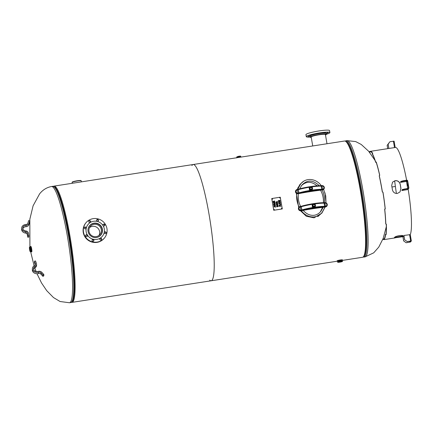<?xml version="1.0" encoding="UTF-8"?>
<svg xmlns="http://www.w3.org/2000/svg" width="433" height="433" viewBox="0 0 433 433"><rect width="100%" height="100%" fill="white"/><g stroke="black" fill="none" stroke-linecap="round" stroke-linejoin="round"><path stroke-width="0.65" d="M325.01 192.869L326.022 202.839M325.118 207.017L321.843 213.133L314.06 217.821L306.331 216.273L300.551 210.795M298.689 207.564L296.34 193.297M297.227 189.432L299.982 184.388L303.409 181.449M302.862 181.849L299.939 184.442M321.795 213.198L325.059 207.028M322.385 144.465L319.321 144.941M191.922 165.541A58.818 8.14 81.2 0 1 193.134 164.524A58.818 8.14 81.2 0 1 210.2 221.398A58.818 8.14 81.2 0 1 211.18 280.773A58.818 8.14 81.2 0 1 209.718 280.173M342.481 260.395L362.551 257.278A58.818 8.14 -98.8 0 0 361.577 197.903A58.818 8.14 -98.8 0 0 344.506 141.028L322.331 144.47M53.465 186.358A58.818 8.14 81.2 0 1 54.022 186.114A58.818 8.14 81.2 0 1 71.088 242.994A58.818 8.14 81.2 0 1 72.062 302.364L211.18 280.773A58.818 8.14 -98.8 0 0 210.2 221.398A58.818 8.14 -98.8 0 0 193.134 164.524L319.381 144.931M72.062 302.364A58.818 8.14 81.2 0 1 71.461 302.304M72.712 301.119A58 8.027 -98.8 0 0 72.961 300.821M72.766 301.119L73.036 300.789L72.766 301.119M385.256 208.96L385.159 208.793A44.117 6.105 -98.8 0 0 382.913 192.198L382.399 191.927L382.978 192.16A44.659 6.181 81.2 0 1 385.256 208.96L384.656 209.171A44.117 6.105 81.2 0 1 385.716 223.753L386.371 224.256A44.659 6.181 81.2 0 1 386.079 234.729L385.971 234.248A44.117 6.105 -98.8 0 0 386.268 224.224M386.079 234.729L385.532 234.951L385.424 234.475L385.971 234.248M379.665 175.343A44.117 6.105 -98.8 0 0 376.245 162.413L375.649 162.294L375.633 161.882L376.234 162.007A44.659 6.181 81.2 0 1 379.736 175.289L379.238 175.89A44.117 6.105 81.2 0 1 382.328 191.976M376.245 162.413L376.234 162.007M372.548 153.52A44.117 6.105 -98.8 0 0 370.48 151.88A44.117 6.105 -98.8 0 0 370.166 151.994L369.593 152.102L369.506 151.561L370.08 151.458A44.659 6.181 81.2 0 1 370.399 151.339A44.659 6.181 81.2 0 1 372.764 153.439L372.288 153.623L372.342 154.132A44.117 6.105 81.2 0 1 375.649 162.294M370.166 151.994L370.08 151.458M384.656 209.171L385.159 208.793M385.424 234.475A44.117 6.105 81.2 0 1 383.833 239.011L383.925 239.546L384.417 239.487A44.659 6.181 81.2 0 1 384.098 239.606A44.659 6.181 81.2 0 1 382.913 239.081M383.053 238.729A44.117 6.105 -98.8 0 0 383.844 239.076M391.952 186.996L395.383 186.466L391.952 186.996M369.165 151.875A44.659 6.181 81.2 0 1 369.506 151.561M379.27 175.652A44.659 6.181 81.2 0 1 382.399 191.927M372.288 153.623A44.659 6.181 81.2 0 1 375.633 161.882M385.532 234.951A44.659 6.181 81.2 0 1 383.925 239.546M384.753 209.339A44.659 6.181 81.2 0 1 385.83 224.099M410.24 234.616A44.659 6.181 -98.8 0 0 408.167 189.113M406.614 180.22A44.659 6.181 -98.8 0 0 395.448 147.453L370.399 151.339M400.958 188.458L400.022 191.933L397.38 193.443C394.755 193.578 393.104 192.36 392.428 189.784A44.659 6.181 -98.8 0 0 391.692 185.519L392.563 182.125L395.172 180.658C397.813 180.496 399.497 181.676 400.222 184.198A44.659 6.181 81.2 0 1 400.958 188.458L400.893 188.534A44.117 6.105 -98.8 0 0 400.157 184.274L400.222 184.198M402.928 236.683L394.122 237.923A44.659 6.181 -98.8 0 0 394.631 237.306C395.161 236.694 396.725 236.131 399.334 235.606C401.911 235.325 403.188 235.449 403.161 235.98L403.183 235.871M403.123 235.763L403.161 235.98A44.659 6.181 81.2 0 1 402.652 236.602L402.56 236.066A44.117 6.105 -98.8 0 0 402.944 235.649M400.758 237.019L402.652 236.602M394.674 180.826A44.117 6.105 -98.8 0 0 395.383 186.466L395.383 186.466A44.117 6.105 -98.8 0 0 396.417 193.481M400.893 188.534L399.989 191.971M392.531 182.169L395.107 180.734C397.748 180.577 399.437 181.752 400.157 184.274M402.56 236.066L394.56 237.425M387.189 145.369L388.953 142.906L387.14 145.423L387.752 148.649M387.703 148.654L387.14 145.423M389.879 141.78L388.114 144.243L389.879 141.78M394.1 141.158L395.199 147.491L394.1 141.158L389.927 141.726M388.163 144.184L388.877 148.476M395.188 147.496L388.899 148.449M393.424 141.18L394.506 147.599M388.114 144.243L388.845 148.476M404.617 239.785L407.166 241.533L404.617 239.785L403.929 235.471L404.666 239.73M406.143 242.767L403.691 240.91L406.143 242.767L410.5 241.998L411.345 240.964L407.166 241.533M411.345 240.964L410.251 234.632L403.929 235.471M407.117 241.587L410.96 241.035L410.121 242.052L406.192 242.713M403.643 240.97L402.906 236.705L404.049 236.483M403.691 240.91L402.955 236.651M407.599 184.209L407.274 184.258L407.513 185.73L407.507 184.003M407.762 185.351L407.632 184.317M400.947 181.763L403.334 181.124L403.269 180.74L400.882 181.384L400.438 182.38L406.067 181.508L406.836 180.577A0.39 0.384 -140.5 0 1 407.28 180.902L408.492 187.9A0.39 0.384 -140.5 0 1 408.173 188.339L402.284 189.524L402.354 189.903L404.741 189.264L404.671 188.885M408.709 188.452L407.794 189.519L408.238 188.723A0.779 0.769 -140.5 0 0 408.871 187.841L407.664 180.842A0.779 0.769 39.5 0 0 406.766 180.198L403.269 180.74M400.438 182.38L400.882 181.384M403.334 181.124L406.836 180.577M408.238 188.723L404.741 189.264M402.354 189.903L401.84 190.525L402.284 189.524M407.475 189.649L401.84 190.525M407.28 180.902L406.527 181.822L406.067 181.508M406.527 181.822A45.205 6.257 81.2 0 1 407.67 188.42M342.525 260.314A2.722 0.33 170.2 0 0 342.557 260.244A2.722 0.33 170.2 0 0 340.192 260.325A2.722 0.33 170.2 0 0 337.21 261.121A2.722 0.33 170.2 0 0 337.193 261.175L337.691 261.667L340.246 260.947L342.254 260.882L342.406 260.444L340.197 260.39L337.264 261.18L338.027 261.321M341.821 260.666L342.384 260.455M337.247 261.223A2.722 0.33 170.2 0 1 337.193 261.175L337.134 260.839A2.722 0.33 -9.8 0 1 340.138 259.989A2.722 0.33 -9.8 0 1 342.503 259.914L342.557 260.244M340.295 261.57L341.967 261.516L338.173 262.171L340.295 261.57M30.97 251.167L30.478 246.604A0.547 0.536 -140.5 0 1 30.11 247.021M30.039 247.037L30.072 247.016C30.716 248.477 30.954 249.998 30.786 251.589L31.414 251.903A2.722 0.379 -98.8 0 0 31.452 251.876A2.722 0.379 -98.8 0 0 31.338 248.991A2.722 0.379 -98.8 0 0 30.575 246.523A2.722 0.379 -98.8 0 0 30.532 246.55M30.478 246.604L30.38 247.362M30.867 246.501A2.722 0.379 81.2 0 1 30.911 246.474A2.722 0.379 81.2 0 1 31.674 248.943A2.722 0.379 81.2 0 1 31.788 251.827A2.722 0.379 81.2 0 1 31.744 251.854L31.414 251.903A2.722 0.379 -98.8 0 1 31.338 251.871M29.536 247.508L30.158 251.292L29.536 247.508M78.102 182.38L76.673 182.602M75.591 182.769L79.19 182.212M81.025 181.925L73.258 183.132M314.358 203.992A14.619 1.77 -9.8 0 1 324.128 203.191L324.923 203.12L324.772 202.66L323.765 202.768M301.465 206.216L300.237 206.465L300.394 206.925L301.287 206.736A14.619 1.77 -9.8 0 1 312.951 204.203M325.47 206.314L324.68 206.384A0.547 0.471 92.5 0 1 324.306 207.028L325.497 206.925L324.923 203.12A1.635 1.608 -140.5 0 1 326.791 204.468A1.635 1.608 -140.5 0 1 325.475 206.314L325.508 206.925A2.176 2.143 39.5 0 0 327.002 203.748A2.176 2.143 39.5 0 0 324.793 202.66M300.946 210.124L300.94 210.124A1.635 1.608 -140.5 0 1 299.073 208.771A1.635 1.608 -140.5 0 1 300.388 206.925L300.967 210.736L300.946 210.124L301.839 209.929L301.287 206.736A0.547 0.384 73.3 0 1 301.585 206.184A14.078 1.705 170.2 0 1 323.57 202.768A0.547 0.471 -87.5 0 1 323.684 202.758C319.392 202.492 307.506 204.344 301.52 206.195L300.248 206.465M300.388 206.925L300.237 206.465A2.176 2.143 39.5 0 0 298.927 207.218L298.894 207.255A2.176 2.143 39.5 0 0 300.946 210.768L302.321 210.443A0.547 0.384 -106.7 0 1 301.839 209.929A14.619 1.77 170.2 0 1 313.66 207.375M325.497 206.925L325.464 206.963A2.176 2.143 39.5 0 0 326.796 206.2C327.716 204.111 327.039 202.936 324.782 202.655L323.684 202.758A0.547 0.471 -87.5 0 1 324.128 203.191L324.68 206.384A14.619 1.77 170.2 0 0 314.228 207.288M325.464 206.963L323.992 207.191A39.013 4.725 170.2 0 0 302.429 210.535L300.946 210.768M310.715 190.331A14.619 1.77 170.2 0 0 298.894 192.885L297.996 193.075L298.023 193.686L299.376 193.394A14.078 1.705 -9.8 0 1 321.362 189.984A0.547 0.471 -87.5 0 0 321.735 189.34A14.619 1.77 170.2 0 0 311.284 190.239M321.362 189.984L322.563 189.876L322.525 189.27L321.735 189.34L321.183 186.141L321.979 186.071A1.635 1.608 -140.5 0 1 323.846 187.424A1.635 1.608 -140.5 0 1 322.531 189.27L321.973 186.071M298.521 189.167L297.298 189.421L297.996 193.075A1.635 1.608 -140.5 0 1 296.129 191.727A1.635 1.608 -140.5 0 1 297.444 189.881L297.282 189.427A2.176 2.143 39.5 0 0 295.793 192.609A2.176 2.143 39.5 0 0 298.023 193.686M322.531 189.27L322.52 189.919A2.176 2.143 39.5 0 0 323.835 189.172A2.176 2.143 39.5 0 0 323.846 189.151A2.176 2.143 39.5 0 0 321.849 185.611M322.52 189.919L321.048 190.141A39.013 4.725 170.2 0 0 299.484 193.486L298.001 193.724L298.001 193.075M297.449 189.881L298.342 189.686A0.547 0.384 -106.7 0 1 298.575 189.145L295.95 190.206A2.176 2.143 39.5 0 0 298.001 193.724M297.715 189.345L300.621 184.014L297.801 187.96M317.752 216.565L321.086 213.653L317.752 216.565M309.319 191.765A0.953 0.936 -140.5 0 1 308.74 191.857M312.263 208.814A0.953 0.936 -140.5 0 1 311.684 208.906M318.033 216.408L321.075 213.669M312.171 204.852L312.317 206.828L314.001 207.467L315.543 206.146L314.163 207.266L312.48 206.622L312.171 204.852L313.557 203.726L315.235 204.365L315.543 206.14M314.071 206.368A0.953 0.936 39.5 0 0 314.504 204.712A0.953 0.936 39.5 0 0 313.091 205.897A0.953 0.936 39.5 0 0 314.071 206.368M314.066 206.292A0.888 0.871 -140.5 0 1 313.091 205.112A0.888 0.871 -140.5 0 1 314.591 204.879A0.888 0.871 -140.5 0 1 314.066 206.292M313.151 204.852L313.173 204.831A0.953 0.936 39.5 0 0 314.049 206.395A0.953 0.936 39.5 0 0 314.634 206.054L314.645 206.043M309.227 187.803L309.373 189.768L311.056 190.417L312.599 189.097L311.219 190.222L309.535 189.573L309.227 187.803L310.613 186.683L312.301 187.332L312.599 189.097M310.802 187.457A0.953 0.936 39.5 0 0 310.369 189.113A0.953 0.936 39.5 0 0 311.782 187.927A0.953 0.936 39.5 0 0 310.802 187.457M310.824 187.511A0.888 0.871 -140.5 0 1 311.798 188.696A0.888 0.871 -140.5 0 1 310.299 188.929A0.888 0.871 -140.5 0 1 310.824 187.511M310.207 187.808L310.228 187.781A0.953 0.936 39.5 0 0 310.347 189.134A0.953 0.936 39.5 0 0 311.69 189.005M323.624 189.389L325.757 195.981L325.962 202.812M325.026 207.034L322.109 212.414C316.94 219.179 306.694 218.151 301.379 210.703M299.1 207.028C297.038 202.736 296.264 198.249 296.778 193.556M300.621 184.014C305.779 177.265 315.998 178.266 321.313 185.681M323.207 207.283L320.848 211.374C319.029 213.545 316.848 214.844 314.309 215.261C310.223 215.764 306.521 214.14 303.197 210.389M300.589 206.406C298.629 202.346 297.904 198.097 298.402 193.659M299.647 188.837L301.882 185.053C307.311 179.571 313.097 179.787 319.24 185.703M322.12 189.979C324.084 194.033 324.82 198.282 324.333 202.72M320.323 211.97L322.59 207.353M323.429 202.747C323.662 198.26 322.704 194.076 320.555 190.201M317.118 185.811C311.511 181.2 306.266 181.156 301.39 185.692M311.219 137.191A7.318 0.888 -9.8 0 1 311.089 137.066A7.318 0.888 -9.8 0 1 317.243 135.107A7.318 0.888 -9.8 0 1 325.248 134.392A7.318 0.888 -9.8 0 1 325.519 134.571A7.318 0.888 -9.8 0 1 325.437 134.739M310.158 137.061A11.983 1.451 -9.8 0 1 306.288 136.66A11.983 1.451 -9.8 0 1 314.905 133.743A11.983 1.451 -9.8 0 1 329.903 132.579A11.983 1.451 -9.8 0 1 326.395 134.257M316.242 133.678L314.401 134.024L316.242 133.678M323.911 132.579L322.152 132.823L323.911 132.579M328.171 132.677L326.975 132.769L328.171 132.677M326.309 133.765L327.927 133.564L326.336 133.921M308.02 136.563L309.216 136.471L308.02 136.563M309.665 135.329L308.264 135.67L309.665 135.329M329.903 132.579L329.556 130.582A11.983 1.451 170.2 0 0 314.558 131.746A11.983 1.451 170.2 0 0 305.942 134.663L306.288 136.66M100.683 235.233A7.318 7.193 39.5 0 0 101.468 233.907M90.546 224.906A7.318 7.193 39.5 0 0 89.393 225.934M85.978 222.741L85.734 223.033A11.983 11.778 39.5 0 0 87.493 239.741A11.983 11.778 39.5 0 0 104.229 238.269L104.467 237.977A11.983 11.778 -140.5 0 1 87.731 239.449A11.983 11.778 -140.5 0 1 97.842 218.838A11.983 11.778 -140.5 0 1 104.467 237.977M98.085 221.144A0.953 0.936 39.5 0 0 96.64 219.959M90.335 222.351A0.953 0.936 39.5 0 0 88.889 221.16M85.799 228.678A0.953 0.936 39.5 0 0 84.359 227.487M87.136 236.423A0.953 0.936 39.5 0 0 85.696 235.238M93.566 241.051A0.953 0.936 39.5 0 0 92.121 239.866M101.317 239.85A0.953 0.936 39.5 0 0 99.871 238.659M105.847 233.522A0.953 0.936 39.5 0 0 104.407 232.332M104.51 225.772A0.953 0.936 39.5 0 0 103.07 224.586M103.406 224.229A0.953 0.936 -140.5 0 1 104.645 225.642A0.953 0.936 -140.5 0 1 103.2 225.647A0.953 0.936 -140.5 0 1 103.406 224.229M105.457 231.866A0.953 0.936 -140.5 0 1 105.982 233.387A0.953 0.936 -140.5 0 1 105.04 233.696A0.953 0.936 -140.5 0 1 104.51 232.175A0.953 0.936 -140.5 0 1 105.457 231.866M101.511 238.621A0.953 0.936 -140.5 0 1 101.446 239.714A0.953 0.936 -140.5 0 1 99.915 239.601A0.953 0.936 -140.5 0 1 99.98 238.502A0.953 0.936 -140.5 0 1 101.511 238.621M93.885 240.537A0.953 0.936 -140.5 0 1 92.548 241.154A0.953 0.936 -140.5 0 1 92.229 239.709A0.953 0.936 -140.5 0 1 93.885 240.537M87.038 236.494A0.953 0.936 -140.5 0 1 85.799 235.081A0.953 0.936 -140.5 0 1 87.244 235.07A0.953 0.936 -140.5 0 1 87.038 236.494M84.987 228.857A0.953 0.936 -140.5 0 1 84.462 227.33A0.953 0.936 -140.5 0 1 85.404 227.022A0.953 0.936 -140.5 0 1 85.934 228.543A0.953 0.936 -140.5 0 1 84.987 228.857M88.933 222.102A0.953 0.936 -140.5 0 1 88.998 221.003A0.953 0.936 -140.5 0 1 90.529 221.122A0.953 0.936 -140.5 0 1 90.465 222.216A0.953 0.936 -140.5 0 1 88.933 222.102M96.559 220.186A0.953 0.936 -140.5 0 1 97.896 219.563A0.953 0.936 -140.5 0 1 98.221 221.014A0.953 0.936 -140.5 0 1 96.559 220.186M104.207 232.505A9.261 9.098 -140.5 0 1 89.452 237.365A9.261 9.098 -140.5 0 1 99.249 222.161A9.261 9.098 -140.5 0 1 104.207 232.505M102.367 236.25L102.383 236.229A9.261 9.098 -140.5 0 1 102.367 236.25A9.261 9.098 -140.5 0 1 89.436 237.381A9.261 9.098 -140.5 0 1 88.078 224.473A9.261 9.098 -140.5 0 1 88.083 224.462L88.078 224.473M102.329 232.056A7.318 7.193 -140.5 0 1 93.642 237.381A7.318 7.193 -140.5 0 1 89.588 225.685A7.318 7.193 -140.5 0 1 102.329 232.056M96.499 224.44A6.273 6.17 -140.5 0 1 99.969 234.464A6.273 6.17 -140.5 0 1 91.206 235.238A6.273 6.17 -140.5 0 1 96.499 224.44M99.022 235.39A6.273 6.17 39.5 0 0 89.561 227.59M87.98 229.842A7.215 7.096 -140.5 0 1 96.705 223.536A7.215 7.096 -140.5 0 1 97.116 237.371M280.081 201.248L279.913 200.246L280.081 201.248L278.484 201.497L278.311 200.495L278.635 201.253L279.074 201.183L279.139 200.419L279.263 201.156L279.859 201.064L279.723 200.279M279.859 201.064L279.263 201.156L278.949 200.452M279.074 201.183L278.635 201.253L278.311 200.495M280.238 202.157L278.83 202.373L278.733 202.942L278.511 201.659L278.792 202.162L280.205 201.946L278.792 202.168L278.511 201.659M278.922 202.915L278.83 202.379M279.069 203.57L279.859 203.705L279.778 203.207L279.069 203.57L279.859 203.699M280.546 204.019L278.868 203.732L280.33 202.682L279.945 203.12L280.054 203.732L280.524 203.808L280.054 203.732L279.945 203.12M280.524 203.808L280.719 204.944L280.524 203.808M280.368 202.909L278.825 203.472M280.492 204.76L279.085 204.977L280.497 204.76L280.373 204.046M280.719 204.944L279.085 204.977M276.124 202.195L276.92 202.325L276.833 201.827L276.124 202.195L276.92 202.319M277.618 202.644L275.929 202.352L277.391 201.302L277.109 202.352L277.585 202.428L277.109 202.352L277.006 201.746M277.429 201.529L275.886 202.092M277.748 203.38L276.341 203.597L276.243 204.165L276.021 202.882L276.303 203.386L277.71 203.169L276.297 203.391L276.021 202.882M276.427 204.138L276.335 203.602M277.315 205.648L276.839 205.973L277.315 205.648L276.839 205.973L276.844 206.573L278.073 206.379L277.867 205.794L277.315 205.648L276.839 205.973L276.844 206.568L278.078 206.379M278.295 206.563L278.235 206.195L278.3 206.563L276.698 206.812L276.665 205.854L277.282 205.426L276.763 205.697M278.008 205.648L278.235 206.195L278.008 205.653L277.282 205.426L278.008 205.648M274.831 202.119L274.625 200.923L274.831 202.114L273.234 202.363L273.034 201.21L273.385 202.124L273.873 202.049L273.721 201.161L274.062 202.016L274.603 201.935L274.435 200.955M274.603 201.935L274.062 202.022L273.721 201.161M273.873 202.049L273.38 202.124L273.034 201.21M275.15 203.986L273.553 204.235L273.499 203.916L274.787 203.25L273.293 202.709L274.89 202.46L273.586 202.871L275.036 203.321L273.759 203.997L275.117 203.786L273.753 203.997M275.036 203.321L273.586 202.871M274.923 202.666L273.293 202.709M274.787 203.25L273.499 203.916M275.334 204.858L274.906 205.621L275.328 204.858L274.749 204.344L275.328 204.858M275.231 205.437L274.906 205.621L275.144 204.896L274.803 204.538L274.224 205.67L273.688 205.172L274.062 204.495L273.873 205.134L274.311 205.383L274.749 204.344M274.305 205.383L273.873 205.134L274.062 204.5L273.688 205.172L274.062 204.5M274.533 205.388L274.803 204.544M274.858 205.426L275.144 204.896M274.868 206.232L274.138 206.633L274.96 206.779L274.868 206.232M274.143 206.633L274.96 206.774M275.697 207.136L273.992 206.768L275.437 205.637L275.031 206.14L275.144 206.812L275.659 206.914L275.144 206.812L275.025 206.14M275.48 205.881L273.954 206.541M276.573 204.793L277.369 204.928L277.282 204.43L276.573 204.793L277.369 204.923M278.067 205.242L276.378 204.955L277.84 203.905L277.558 204.955L278.035 205.031L277.558 204.955L277.456 204.344M277.878 204.132L276.335 204.695M279.686 205.54L279.474 206.162L280.113 206.065L279.686 205.54L279.48 206.162L280.119 206.065M279.29 205.567L280.016 205.404L280.297 206.032L280.93 206.151L279.334 206.4L279.29 205.567M280.93 206.157L279.637 205.318M271.735 198.536L280.259 197.21L282.284 208.933L273.759 210.254L271.735 198.536L273.743 210.27L282.284 208.933M281.612 208.213L281.704 208.749L281.612 208.213M279.772 197.562L279.864 198.092L279.772 197.562M272.314 198.72L272.406 199.25L272.314 198.72M274.154 209.372L274.246 209.908L274.154 209.372M281.861 208.663L281.445 208.316M280.021 198.005L279.604 197.659M272.563 199.164L272.141 198.817M274.403 209.821L273.981 209.475M34.483 261.18L35.528 260.953L36.448 263.508A3.269 2.582 -178.4 0 1 36.578 264.276A3.269 2.582 -178.4 0 1 35.089 266.371A3.54 2.798 1.6 0 0 33.482 268.639A3.54 2.798 1.6 0 0 38.174 271.394A3.269 2.582 -178.4 0 1 41.877 272.357L43.841 274.517L42.959 275.015L40.994 272.855A2.176 1.721 1.6 0 0 38.526 272.216A4.628 3.659 -178.4 0 1 32.394 268.606A4.628 3.659 -178.4 0 1 34.499 265.64A2.176 1.721 1.6 0 0 35.484 264.244A2.176 1.721 1.6 0 0 35.403 263.735L34.483 261.18L34.445 262.512L35.306 264.899M33.568 269.31A3.54 2.798 -178.4 0 1 35.057 267.702A3.269 2.582 1.6 0 0 36.54 265.608L36.578 264.276M32.394 268.606L32.356 269.943A4.628 3.659 1.6 0 0 38.488 273.548A2.176 1.721 -178.4 0 1 40.956 274.192L42.921 276.351L43.803 275.853L43.841 274.517M42.959 275.015L42.921 276.351M29.606 221.014L28.946 223.374A3.269 2.582 -178.4 0 1 26.023 225.366A3.54 2.798 1.6 0 0 22.776 228.061A3.54 2.798 1.6 0 0 25.736 230.913A3.269 2.582 -178.4 0 1 28.437 233.149L28.881 235.774L27.804 235.877L27.36 233.252A2.176 1.721 1.6 0 0 25.558 231.758A4.628 3.659 -178.4 0 1 21.688 228.029A4.628 3.659 -178.4 0 1 25.937 224.505A2.176 1.721 1.6 0 0 27.885 223.179L28.6 220.603L29.633 220.792M21.688 228.029L21.65 229.366A4.628 3.659 1.6 0 0 25.52 233.095A2.176 1.721 -178.4 0 1 27.322 234.583L27.766 237.208L28.843 237.105L28.881 235.774M27.766 237.208L27.804 235.877M22.857 228.727A3.54 2.798 -178.4 0 1 25.985 226.697A3.269 2.582 1.6 0 0 28.914 224.705L29.384 223.011M345.604 141.342A58.412 8.086 81.2 0 1 362.15 197.816A58.412 8.086 81.2 0 1 363.504 256.645M345.106 141.088L345.832 140.822A58.818 8.14 81.2 0 1 362.329 194.141A58.818 8.14 81.2 0 1 364.792 256.482A58.818 8.14 81.2 0 1 363.877 257.072L365.084 256.883A58.818 8.14 81.2 0 0 365.999 256.298A58.818 8.14 81.2 0 0 363.536 193.952A58.818 8.14 81.2 0 0 347.039 140.638L355.682 141.575L361.23 144.465L368.564 151.166L375.016 160.389M52.696 186.32A58.818 8.14 -98.8 0 1 68.598 236.099A58.818 8.14 -98.8 0 1 71.656 301.98A58.818 8.14 -98.8 0 1 70.736 302.57C72.495 301.33 73.258 300.486 73.036 300.042A58.412 8.086 -98.8 0 0 69.242 236.045A58.412 8.086 -98.8 0 0 55.651 188.036C55.727 187.543 54.742 186.975 52.696 186.32L51.489 186.509C46.694 187.446 42.726 189.903 39.587 193.881L33.097 205.794L29.845 219.222L29.909 247.043M70.736 302.57L69.529 302.759A58.818 8.14 -98.8 0 0 70.449 302.169A58.818 8.14 -98.8 0 0 67.986 239.828A58.818 8.14 -98.8 0 0 51.489 186.509M410.668 240.986L409.564 234.594M410.246 234.654L411.334 240.954M409.964 241.143L410.121 242.052M409.694 242.171L409.526 241.213M408.119 188.35L408.492 187.9M156.719 170.353L158.754 169.72L156.93 169.985M157.921 169.747L158.673 169.687M240.656 156.811L239.011 156.827L236.829 157.682M241.327 157A2.517 0.303 170.2 0 0 238.967 157.103A2.517 0.303 170.2 0 0 236.386 157.812M236.911 157.423L236.819 156.87L240.559 156.259M236.456 157.801A2.587 0.314 -9.8 0 1 239.162 157.13A2.587 0.314 -9.8 0 1 241.392 157.033M240.494 156.172L236.873 156.8M340.197 260.39L340.246 260.947M342.286 261.462A2.317 0.281 170.2 0 0 342.341 261.38A2.317 0.281 170.2 0 0 340.333 261.445A2.317 0.281 170.2 0 0 337.794 262.127A2.317 0.281 170.2 0 0 337.778 262.171A2.317 0.281 170.2 0 0 337.859 262.225M337.87 262.181A2.246 0.271 -9.8 0 1 340.333 261.521A2.246 0.271 -9.8 0 1 342.27 261.5A2.246 0.271 -9.8 0 1 339.808 262.16A2.246 0.271 -9.8 0 1 337.87 262.181M30.196 251.611A2.317 0.319 -98.8 0 0 30.283 251.665A2.317 0.319 -98.8 0 0 30.321 251.643A2.317 0.319 -98.8 0 0 30.223 249.191A2.317 0.319 -98.8 0 0 29.574 247.091A2.317 0.319 -98.8 0 0 29.536 247.119M30.786 251.589L30.283 251.665L29.601 249.711A2.246 0.309 81.2 0 1 29.482 247.194A2.246 0.309 81.2 0 1 30.126 249.072A2.246 0.309 81.2 0 1 30.24 251.589A2.246 0.309 81.2 0 1 29.601 249.711L29.574 247.091L30.911 246.474M72.241 183.289L72.094 182.455A4.628 0.563 -9.8 0 1 76.56 181.113A4.628 0.563 -9.8 0 1 81.22 180.875L81.388 181.871M80.879 180.734A4.357 0.53 170.2 0 0 76.522 180.88A4.357 0.53 170.2 0 0 72.365 182.201M324.923 203.12L324.766 202.66M300.237 206.465L298.927 207.218A2.176 2.143 39.5 0 0 300.967 210.736M302.321 210.443A14.078 1.705 -9.8 0 1 324.306 207.028M310.006 187.159A14.619 1.77 -9.8 0 0 298.342 189.686L298.894 192.885A0.547 0.384 73.3 0 0 299.376 193.394M322.563 189.876A2.176 2.143 39.5 0 0 323.862 189.134C324.772 187.067 324.095 185.887 321.838 185.611L320.821 185.719M321.822 185.611L320.739 185.708C316.447 185.448 304.561 187.3 298.575 189.145A0.547 0.384 -106.7 0 1 298.64 189.134A14.078 1.705 170.2 0 1 320.626 185.719A0.547 0.471 92.5 0 1 321.183 186.141A14.619 1.77 -9.8 0 0 311.414 186.942M314.147 206.963A1.537 1.51 39.5 0 0 315.062 204.506A1.537 1.51 39.5 0 0 312.458 204.912A1.537 1.51 39.5 0 0 314.147 206.963M310.683 186.91A1.537 1.51 39.5 0 0 309.774 189.367A1.537 1.51 39.5 0 0 312.377 188.961A1.537 1.51 39.5 0 0 310.683 186.91M326.098 134.078A8.238 0.996 170.2 0 0 317.086 134.885A8.238 0.996 170.2 0 0 310.163 137.088L311.267 137.488A8.103 0.98 -9.8 0 1 315.316 135.405A8.103 0.98 -9.8 0 1 325.989 134.241A8.103 0.98 -9.8 0 1 325.492 135.031L326.395 134.284A8.238 0.996 170.2 0 0 326.098 134.078M310.163 137.088L310.001 136.151A8.238 0.996 -9.8 0 1 316.929 133.954A8.238 0.996 -9.8 0 1 325.935 133.148A8.238 0.996 -9.8 0 1 326.238 133.353L326.395 134.284M326.244 133.396A8.373 1.012 170.2 0 0 326.044 132.991A8.373 1.012 170.2 0 0 316.15 133.949A8.373 1.012 170.2 0 0 310.012 136.2M35.089 266.371L35.057 267.702M40.994 272.855L40.956 274.192M38.526 272.216L38.488 273.548M35.376 264.752L35.403 263.735M25.985 226.697L26.023 225.366M28.914 224.705L28.946 223.374M25.52 233.095L25.558 231.758M27.36 233.252L27.322 234.583M211.18 280.773L337.204 261.213M54.022 186.114L193.134 164.524M363.103 257.04L363.877 257.072M345.832 140.822L347.039 140.638M376.125 162.391L376.401 162.911M386.312 226.762L383.167 238.426L378.794 247.07L373.706 252.834L365.084 256.883M30.619 251.616L34.115 265.857M34.775 267.859L36.074 271.421M37 273.732L41.525 282.96L46.71 290.657L53.497 297.568L60.09 301.514L69.529 302.759M395.156 237.885L384.098 239.606M156.865 170.045L157.904 169.698M240.835 156.99L240.575 156.221C240.131 156.275 241.652 155.912 238.799 156.232L236.819 156.87M236.31 157.937C234.54 158.045 241.403 156.378 241.408 157.06M337.691 261.667L337.778 262.171C336.663 262.777 343.872 261.483 342.341 261.38L342.254 260.882M337.951 260.877L338.049 261.451M341.745 260.222L341.843 260.796M72.094 182.455C72.712 181.817 70.92 182.32 75.098 181.151C82.546 179.982 80.63 180.604 81.22 180.875M321.059 213.691L322.109 212.414M326.996 143.745L325.389 134.441M312.734 145.964L311.165 136.898M100.039 235.861L100.694 235.065M88.9 226.681L89.555 225.885"/></g></svg>
